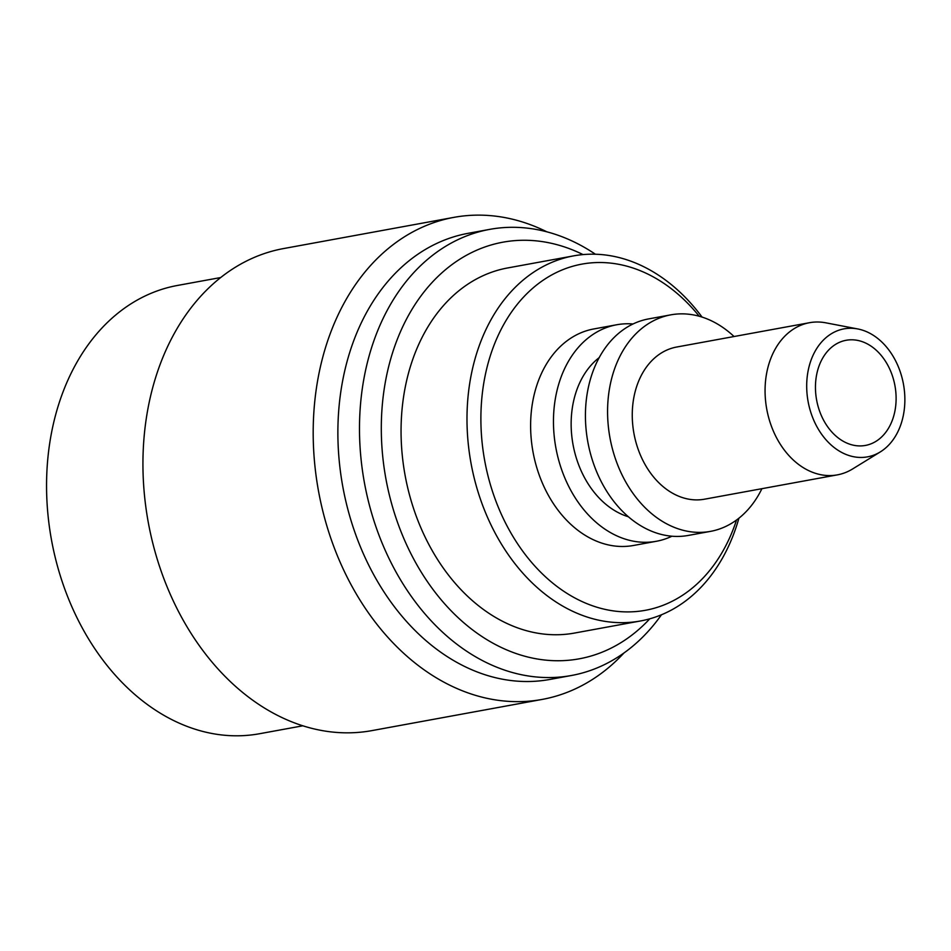 <?xml version="1.0" encoding="UTF-8"?>
<svg xmlns="http://www.w3.org/2000/svg" width="951" height="951" viewBox="0 0 951 951"><rect width="100%" height="100%" fill="white"/><g stroke="black" fill="none" stroke-linecap="round" stroke-linejoin="round"><path stroke-width="1.43" d="M856.518 445.722A53.446 39.811 79.6 0 0 865.41 445.437A53.446 39.811 79.6 0 0 895.771 391.574A53.446 39.811 79.6 0 0 855.044 339.994A53.446 39.811 79.6 0 0 846.152 340.28A53.446 39.811 79.6 0 0 815.792 394.142A53.446 39.811 79.6 0 0 856.518 445.722M854.878 328.511A65.072 48.465 79.6 0 0 806.698 387.235A65.072 48.465 79.6 0 0 856.673 457.205A65.072 48.465 79.6 0 0 880.293 451.915A65.072 48.465 79.6 0 0 903.45 384.133A65.072 48.465 79.6 0 0 857.766 328.951A65.072 48.465 79.6 0 0 854.878 328.511M857.766 328.951L825.789 322.817A77.352 57.607 79.6 0 0 822.353 322.294A77.352 57.607 79.6 0 0 809.491 322.71A77.352 57.607 79.6 0 0 765.555 400.644A77.352 57.607 79.6 0 0 824.493 475.286A77.352 57.607 79.6 0 0 837.356 474.87A77.352 57.607 79.6 0 0 852.56 468.986L880.293 451.915M809.491 322.71L676.672 347.032A77.352 57.607 79.6 0 0 632.748 424.966A77.352 57.607 79.6 0 0 691.674 499.608A77.352 57.607 79.6 0 0 704.548 499.192L837.356 474.87M734.041 336.523A110.066 81.976 79.6 0 0 689.095 314.27A110.066 81.976 79.6 0 0 670.776 314.852L648.63 318.906A110.066 81.976 79.6 0 0 586.125 429.816A110.066 81.976 79.6 0 0 669.98 536.019A110.066 81.976 79.6 0 0 688.286 535.437L710.445 531.383A110.066 81.976 79.6 0 0 761.917 488.683M670.776 314.852A110.066 81.976 79.6 0 0 608.271 425.751A110.066 81.976 79.6 0 0 692.126 531.966A110.066 81.976 79.6 0 0 710.445 531.383M599.201 357.624A86.636 64.525 79.6 0 0 573.037 444.652A86.636 64.525 79.6 0 0 628.349 516.75M633.045 323.982A110.066 81.976 79.6 0 0 616.676 324.766L593.816 328.951A110.066 81.976 79.6 0 0 531.312 439.849A110.066 81.976 79.6 0 0 615.166 546.064A110.066 81.976 79.6 0 0 633.485 545.482L656.333 541.285A110.066 81.976 79.6 0 0 671.917 536.221M616.676 324.766A110.066 81.976 79.6 0 0 554.16 435.665A110.066 81.976 79.6 0 0 638.026 541.88A110.066 81.976 79.6 0 0 656.333 541.285M699.211 316.231A175.971 131.072 79.6 0 0 611.22 263.177A175.971 131.072 79.6 0 0 480.909 421.994A175.971 131.072 79.6 0 0 616.082 611.243A175.971 131.072 79.6 0 0 736.538 520.007M702.076 317.087A185.588 138.228 79.6 0 0 604.456 254.88A185.588 138.228 79.6 0 0 573.572 255.878A185.588 138.228 79.6 0 0 468.165 442.881A185.588 138.228 79.6 0 0 609.579 621.978A185.588 138.228 79.6 0 0 640.451 620.979A185.588 138.228 79.6 0 0 738.915 518.188M573.572 255.878L507.632 267.956A185.588 138.228 79.6 0 0 402.237 454.958A185.588 138.228 79.6 0 0 543.639 634.055A185.588 138.228 79.6 0 0 574.523 633.057L640.451 620.979M583.034 254.595A211.776 157.735 79.6 0 0 538.147 241.067A211.776 157.735 79.6 0 0 381.327 432.182A211.776 157.735 79.6 0 0 543.996 659.946A211.776 157.735 79.6 0 0 649.759 618.828M595.409 254.226A226.778 168.909 79.6 0 0 527.448 228.157A226.778 168.909 79.6 0 0 489.717 229.369A226.778 168.909 79.6 0 0 360.928 457.871A226.778 168.909 79.6 0 0 533.713 676.708A226.778 168.909 79.6 0 0 571.444 675.495A226.778 168.909 79.6 0 0 661.456 614.786M489.717 229.369L468.106 233.328A226.778 168.909 79.6 0 0 339.317 461.829A226.778 168.909 79.6 0 0 512.102 680.666A226.778 168.909 79.6 0 0 549.833 679.454L571.444 675.495M546.849 231.818A245.037 182.509 79.6 0 0 494.675 216.055A245.037 182.509 79.6 0 0 453.912 217.363A245.037 182.509 79.6 0 0 314.745 464.266A245.037 182.509 79.6 0 0 501.439 700.721A245.037 182.509 79.6 0 0 542.213 699.413A245.037 182.509 79.6 0 0 623.999 652.945M453.912 217.363L283.66 248.544A245.037 182.509 79.6 0 0 144.493 495.459A245.037 182.509 79.6 0 0 331.198 731.913A245.037 182.509 79.6 0 0 371.96 730.606L542.213 699.413M220.715 277.537L177.409 285.466A227.86 169.718 79.6 0 0 48.002 515.073A227.86 169.718 79.6 0 0 221.619 734.945A227.86 169.718 79.6 0 0 259.528 733.732L302.834 725.803"/></g></svg>
